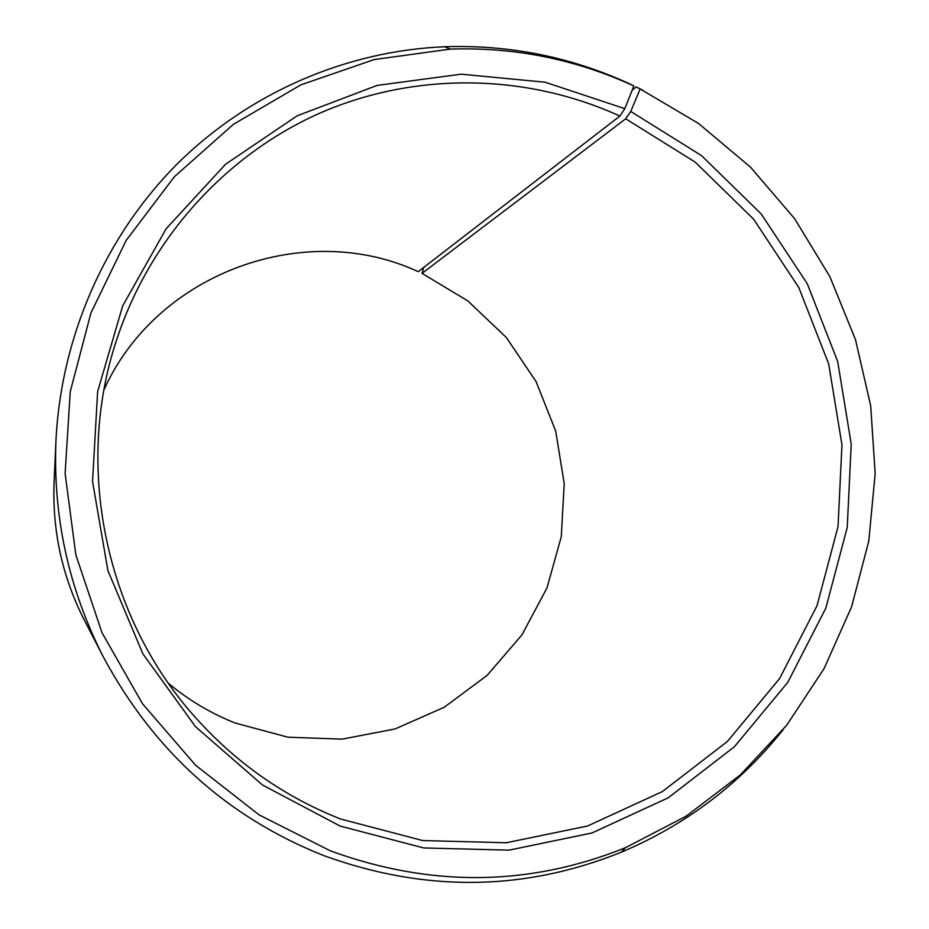<?xml version="1.0" encoding="UTF-8"?>
<svg xmlns="http://www.w3.org/2000/svg" width="929" height="929" viewBox="0 0 929 929"><rect width="100%" height="100%" fill="white"/><g stroke="black" fill="none" stroke-linecap="round" stroke-linejoin="round"><path stroke-width="1.39" d="M168.404 683.279C188.68 700.187 210.976 713.449 235.316 723.076L288.013 737.22L342.197 739.136L395.139 728.928L444.236 707.259L487.156 675.36L521.924 634.913L546.995 587.918L561.29 536.66L564.217 483.533L555.681 431.033L536.091 381.587L506.328 337.482L467.728 300.822L422.033 273.381L423.763 267.401M633.845 85.956C575.852 59.27 514.689 46.984 450.379 49.098L444.736 46.74C509.638 44.627 571.335 57.029 629.85 83.958L633.845 85.956L624.834 108.658L619.887 116.055C526.569 73.461 415.739 71.266 319.646 113.222C223.889 155.735 146.805 241.819 114.557 346.296C74.994 472.582 107.334 620.096 196.112 718.245C236.976 763.603 285.203 797.21 340.792 819.064L422.66 840.548L506.328 842.754L587.546 826.009L662.365 791.578L727.349 741.516L779.617 678.518L817.009 605.731L838.039 526.604L841.953 444.782L828.68 363.901L798.835 287.595L753.686 219.267L695.136 162.076L625.693 118.784L422.033 273.381M624.834 108.658L545.079 82.205L461.144 74.181L377.081 85.422L297.129 115.811L225.526 164.27L166.245 228.627L122.733 305.734L97.626 391.573L92.552 481.524L107.892 570.569L142.845 653.772L195.369 726.536L262.408 784.947L340.119 826.067L423.682 847.945L509.069 850.14L591.924 832.988L668.23 797.802L734.467 746.684L787.746 682.397L825.835 608.135L847.248 527.44L851.219 443.992L837.691 361.52L807.266 283.693L761.246 213.995L701.558 155.642L630.756 111.445L625.693 118.784M450.379 49.098L374.19 59.561L300.938 84.829L233.423 124.3L174.338 176.765L126.135 240.448L90.914 313.015L70.244 391.713L65.111 473.407L75.83 554.822L101.981 632.649L142.485 703.729L195.601 765.252L259.086 814.884L330.294 850.813C430.835 887.509 529.228 886.463 625.461 847.701L686.101 816.208L740.285 774.972L786.642 725.305L824.046 668.683L851.638 606.695L868.789 541.05L875.176 473.476L870.682 405.729L855.458 339.561L829.899 276.668L794.632 218.687L750.493 167.15L698.573 123.487L640.151 88.94L630.756 111.445M444.736 46.74C346.633 50.851 249.669 92.25 177.416 163.736C105.662 235.664 60.989 336.193 55.937 441.089C52.965 517.058 68.723 588.916 103.2 656.687C153.691 750.818 227.094 817.079 323.443 855.47C424.925 892.432 524.211 891.341 621.315 852.195C685.927 824.859 739.914 783.983 783.252 729.555M55.937 441.089L54.091 482.186C52.187 530.796 62.266 576.77 84.33 620.119L103.2 656.687M619.887 116.055L418.224 271.674C305.838 219.314 157.245 271.953 104.036 389.646M632.173 90.183L636.202 86.966L640.151 88.94M643.123 90.392L636.202 86.966M625.461 847.701L621.315 852.195"/></g></svg>
